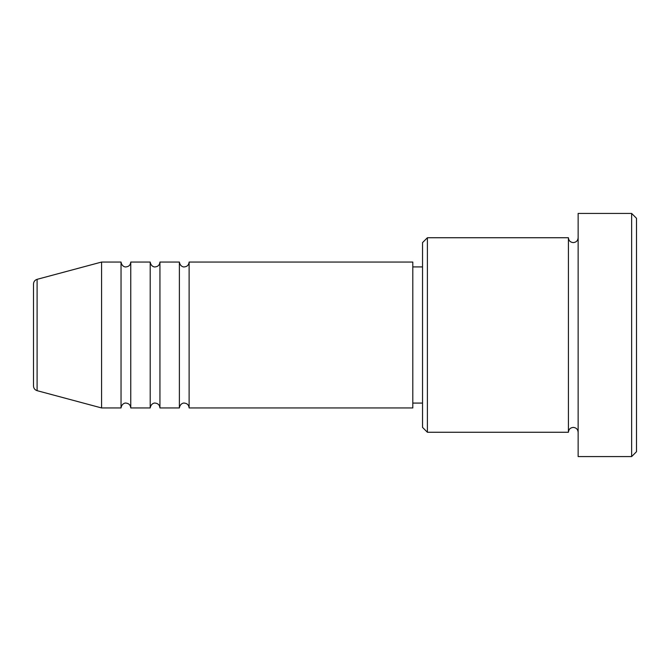 <?xml version="1.0" encoding="UTF-8"?>
<svg xmlns="http://www.w3.org/2000/svg" width="670" height="670" viewBox="0 0 670 670"><rect width="100%" height="100%" fill="white"/><g stroke="black" fill="none" stroke-linecap="round" stroke-linejoin="round"><path stroke-width="1" d="M33.5 385.97L33.5 284.03C33.642 281.651 34.848 280.085 37.101 279.331L37.101 390.669C34.848 389.915 33.642 388.349 33.5 385.97M189.116 262.054L189.116 407.946L412.804 407.946L412.804 262.054L189.116 262.054C188.823 265.01 187.206 266.635 184.25 266.92C184.468 267.112 180.238 267.163 179.384 262.054L179.384 407.946L159.937 407.946L159.937 262.054L179.384 262.054M150.206 262.054L150.206 407.946L130.759 407.946L130.759 262.054L150.206 262.054C151.06 267.163 155.289 267.112 155.072 266.92C158.028 266.635 159.644 265.01 159.937 262.054M121.036 262.054L121.036 407.946L101.58 407.946L101.58 262.054L121.036 262.054C121.881 267.163 126.111 267.112 125.893 266.92C128.849 266.635 130.466 265.01 130.759 262.054M427.393 432.259L422.536 427.393L422.536 242.607L427.393 237.741L427.393 432.259L568.42 432.259L568.42 237.741C568.704 240.697 570.329 242.314 573.285 242.607C576.233 242.314 577.858 240.697 578.143 237.741M631.634 213.429L636.5 218.294L636.5 451.706L631.634 456.571L631.634 213.429L578.143 213.429L578.143 456.571L631.634 456.571M412.804 403.08L422.536 403.08M37.101 390.669L101.58 407.946M37.101 279.331L101.58 262.054M427.393 237.741L568.42 237.741M412.804 266.92L422.536 266.92M578.143 432.259C577.858 429.303 576.233 427.686 573.285 427.393C570.329 427.686 568.704 429.303 568.42 432.259M130.759 407.946C130.466 404.99 128.849 403.365 125.893 403.08C126.111 402.888 121.881 402.838 121.036 407.946M159.937 407.946C159.644 404.99 158.028 403.365 155.072 403.08C155.289 402.888 151.06 402.838 150.206 407.946M189.116 407.946C188.823 404.99 187.206 403.365 184.25 403.08C184.468 402.888 180.238 402.838 179.384 407.946"/></g></svg>
